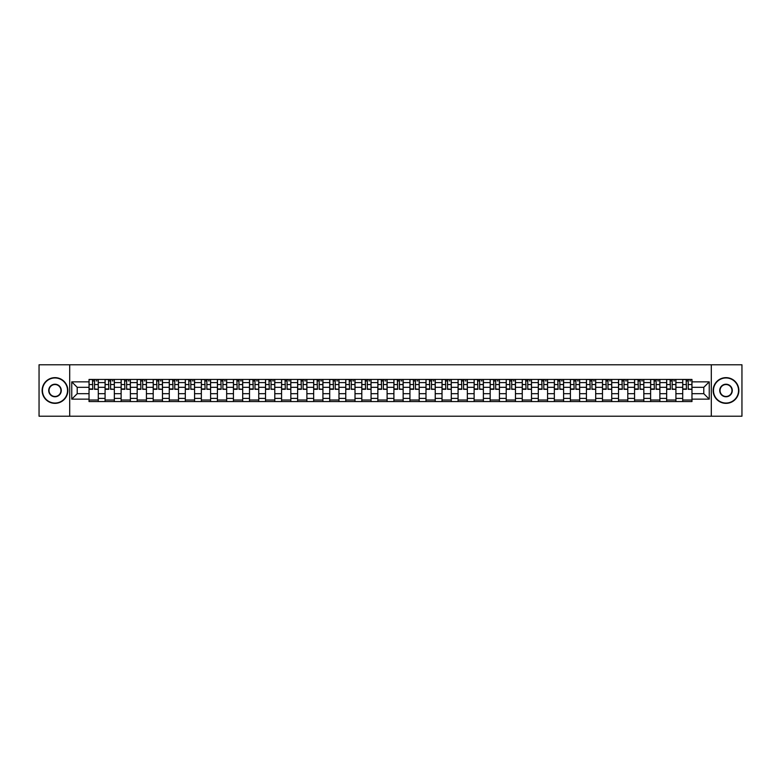 <?xml version="1.0" encoding="UTF-8"?>
<svg xmlns="http://www.w3.org/2000/svg" width="781" height="781" viewBox="0 0 781 781"><rect width="100%" height="100%" fill="white"/><g stroke="black" fill="none" stroke-linecap="round" stroke-linejoin="round"><path stroke-width="1.17" d="M711.296 416.214L741.95 416.214L741.95 364.786L39.05 364.786L39.05 416.214L711.296 416.214L711.296 364.786M105.084 401.561L105.084 382.583L98.289 382.583L98.289 401.561M98.289 382.583L98.289 379.439M105.084 382.583L105.084 379.439M114.338 379.439L114.338 401.561M121.123 401.561L121.123 379.439M130.388 379.439L130.388 401.561M137.173 401.561L137.173 379.439M146.428 379.439L146.428 401.561M153.213 401.561L153.213 379.439M162.477 379.439L162.477 401.561M169.262 401.561L169.262 379.439M178.517 379.439L178.517 401.561M185.312 401.561L185.312 379.439M194.567 379.439L194.567 401.561M201.352 401.561L201.352 379.439M210.606 379.439L210.606 401.561M217.401 401.561L217.401 379.439M226.656 379.439L226.656 401.561M233.441 401.561L233.441 379.439M242.696 379.439L242.696 401.561M249.49 401.561L249.49 379.439M258.745 379.439L258.745 401.561M265.53 401.561L265.53 379.439M274.785 379.439L274.785 401.561M281.58 401.561L281.58 379.439M290.835 379.439L290.835 401.561M297.62 401.561L297.62 379.439M306.884 379.439L306.884 401.561M313.669 401.561L313.669 379.439M322.924 379.439L322.924 401.561M329.709 401.561L329.709 379.439M338.974 379.439L338.974 401.561M345.758 401.561L345.758 379.439M355.013 379.439L355.013 401.561M361.808 401.561L361.808 379.439M371.063 379.439L371.063 401.561M377.848 401.561L377.848 379.439M387.103 379.439L387.103 401.561M393.897 401.561L393.897 379.439M403.152 379.439L403.152 401.561M409.937 401.561L409.937 379.439M419.192 379.439L419.192 401.561M425.987 401.561L425.987 379.439M435.242 379.439L435.242 401.561M442.026 401.561L442.026 379.439M451.291 379.439L451.291 401.561M458.076 401.561L458.076 379.439M467.331 379.439L467.331 401.561M474.116 401.561L474.116 379.439M483.38 379.439L483.38 401.561M490.165 401.561L490.165 379.439M499.42 379.439L499.42 401.561M506.215 401.561L506.215 379.439M515.47 379.439L515.47 401.561M522.255 401.561L522.255 379.439M531.51 379.439L531.51 401.561M538.304 401.561L538.304 379.439M547.559 379.439L547.559 401.561M554.344 401.561L554.344 379.439M563.599 379.439L563.599 401.561M570.394 401.561L570.394 379.439M579.648 379.439L579.648 401.561M586.433 401.561L586.433 379.439M595.688 379.439L595.688 401.561M602.483 401.561L602.483 379.439M611.738 379.439L611.738 401.561M618.523 401.561L618.523 379.439M627.787 379.439L627.787 401.561M634.572 401.561L634.572 379.439M643.827 379.439L643.827 401.561M650.612 401.561L650.612 379.439M659.877 379.439L659.877 401.561M666.662 401.561L666.662 379.439M675.916 379.439L675.916 401.561M682.711 401.561L682.711 379.439M682.711 393.692L675.916 393.692M666.662 393.692L659.877 393.692M650.612 393.692L643.827 393.692M634.572 393.692L627.787 393.692M618.523 393.692L611.738 393.692M602.483 393.692L595.688 393.692M586.433 393.692L579.648 393.692M570.394 393.692L563.599 393.692M554.344 393.692L547.559 393.692M538.304 393.692L531.51 393.692M522.255 393.692L515.47 393.692M506.215 393.692L499.42 393.692M490.165 393.692L483.38 393.692M474.116 393.692L467.331 393.692M458.076 393.692L451.291 393.692M442.026 393.692L435.242 393.692M425.987 393.692L419.192 393.692M409.937 393.692L403.152 393.692M393.897 393.692L387.103 393.692M377.848 393.692L371.063 393.692M361.808 393.692L355.013 393.692M345.758 393.692L338.974 393.692M329.709 393.692L322.924 393.692M313.669 393.692L306.884 393.692M297.62 393.692L290.835 393.692M281.58 393.692L274.785 393.692M265.53 393.692L258.745 393.692M249.49 393.692L242.696 393.692M233.441 393.692L226.656 393.692M217.401 393.692L210.606 393.692M201.352 393.692L194.567 393.692M185.312 393.692L178.517 393.692M169.262 393.692L162.477 393.692M153.213 393.692L146.428 393.692M137.173 393.692L130.388 393.692M121.123 393.692L114.338 393.692M105.084 393.692L98.289 393.692M682.711 387.308L675.916 387.308M666.662 387.308L659.877 387.308M650.612 387.308L643.827 387.308M634.572 387.308L627.787 387.308M618.523 387.308L611.738 387.308M602.483 387.308L595.688 387.308M586.433 387.308L579.648 387.308M570.394 387.308L563.599 387.308M554.344 387.308L547.559 387.308M538.304 387.308L531.51 387.308M522.255 387.308L515.47 387.308M506.215 387.308L499.42 387.308M490.165 387.308L483.38 387.308M474.116 387.308L467.331 387.308M458.076 387.308L451.291 387.308M442.026 387.308L435.242 387.308M425.987 387.308L419.192 387.308M409.937 387.308L403.152 387.308M393.897 387.308L387.103 387.308M377.848 387.308L371.063 387.308M361.808 387.308L355.013 387.308M345.758 387.308L338.974 387.308M329.709 387.308L322.924 387.308M313.669 387.308L306.884 387.308M297.62 387.308L290.835 387.308M281.58 387.308L274.785 387.308M265.53 387.308L258.745 387.308M249.49 387.308L242.696 387.308M233.441 387.308L226.656 387.308M217.401 387.308L210.606 387.308M201.352 387.308L194.567 387.308M185.312 387.308L178.517 387.308M169.262 387.308L162.477 387.308M153.213 387.308L146.428 387.308M137.173 387.308L130.388 387.308M121.123 387.308L114.338 387.308M105.084 387.308L98.289 387.308M77.212 393.692L89.034 393.692L89.034 387.308L77.212 387.308L77.212 393.692L71.754 399.14L71.754 381.86L89.034 381.86L89.034 387.308M691.966 387.308L691.966 393.692L703.788 393.692L703.788 387.308L691.966 387.308L691.966 379.439L89.034 379.439L89.034 381.86M691.966 381.86L709.246 381.86L709.246 399.14L691.966 399.14L691.966 393.692M89.034 393.692L89.034 401.561L691.966 401.561L691.966 399.14M89.034 399.14L71.754 399.14M69.704 416.214L69.704 364.786M98.289 400.018L89.034 400.018M92.793 380.982L94.54 380.982M114.338 400.018L105.084 400.018M108.832 380.982L110.58 380.982M130.388 400.018L121.123 400.018M124.882 380.982L126.629 380.982M146.428 400.018L137.173 400.018M140.922 380.982L142.679 380.982M162.477 400.018L153.213 400.018M156.971 380.982L158.719 380.982M178.517 400.018L169.262 400.018M173.021 380.982L174.768 380.982M194.567 400.018L185.312 400.018M189.061 380.982L190.808 380.982M210.606 400.018L201.352 400.018M205.11 380.982L206.858 380.982M226.656 400.018L217.401 400.018M221.15 380.982L222.897 380.982M242.696 400.018L233.441 400.018M237.199 380.982L238.947 380.982M258.745 400.018L249.49 400.018M253.239 380.982L254.987 380.982M274.785 400.018L265.53 400.018M269.289 380.982L271.036 380.982M290.835 400.018L281.58 400.018M285.329 380.982L287.076 380.982M306.884 400.018L297.62 400.018M301.378 380.982L303.126 380.982M322.924 400.018L313.669 400.018M317.418 380.982L319.175 380.982M338.974 400.018L329.709 400.018M333.467 380.982L335.215 380.982M355.013 400.018L345.758 400.018M349.517 380.982L351.265 380.982M371.063 400.018L361.808 400.018M365.557 380.982L367.304 380.982M387.103 400.018L377.848 400.018M381.606 380.982L383.354 380.982M403.152 400.018L393.897 400.018M397.646 380.982L399.394 380.982M419.192 400.018L409.937 400.018M413.696 380.982L415.443 380.982M435.242 400.018L425.987 400.018M429.735 380.982L431.483 380.982M451.291 400.018L442.026 400.018M445.785 380.982L447.533 380.982M467.331 400.018L458.076 400.018M461.825 380.982L463.582 380.982M483.38 400.018L474.116 400.018M477.874 380.982L479.622 380.982M499.42 400.018L490.165 400.018M493.924 380.982L495.671 380.982M515.47 400.018L506.215 400.018M509.964 380.982L511.711 380.982M531.51 400.018L522.255 400.018M526.013 380.982L527.761 380.982M547.559 400.018L538.304 400.018M542.053 380.982L543.801 380.982M563.599 400.018L554.344 400.018M558.103 380.982L559.85 380.982M579.648 400.018L570.394 400.018M574.142 380.982L575.89 380.982M595.688 400.018L586.433 400.018M590.192 380.982L591.939 380.982M611.738 400.018L602.483 400.018M606.232 380.982L607.979 380.982M627.787 400.018L618.523 400.018M622.281 380.982L624.029 380.982M643.827 400.018L634.572 400.018M638.321 380.982L640.078 380.982M659.877 400.018L650.612 400.018M654.371 380.982L656.118 380.982M675.916 400.018L666.662 400.018M670.42 380.982L672.168 380.982M691.966 400.018L682.711 400.018M686.46 380.982L688.207 380.982M71.754 381.86L77.212 387.308M703.788 393.692L709.246 399.14M703.788 387.308L709.246 381.86M94.54 388.967L98.24 389.319L94.54 389.319L94.54 379.546L98.24 379.546L96.19 379.546M98.24 388.967L98.24 379.546M92.793 380.884L94.54 380.884M96.19 380.884L96.903 380.884M91.143 379.546L89.093 379.546L89.093 389.319L92.793 389.319L92.48 379.546M89.093 379.546L94.852 379.546M110.58 388.967L114.29 389.319L110.58 389.319L110.58 379.546L114.29 379.546L112.23 379.546M114.29 388.967L114.29 379.546M108.832 380.884L110.58 380.884M112.23 380.884L112.952 380.884M107.192 379.546L105.132 379.546L105.132 389.319L108.832 389.319L108.53 379.546M105.132 379.546L110.892 379.546M126.629 388.967L130.329 389.319L126.629 389.319L126.629 379.546L130.329 379.546L128.279 379.546M130.329 388.967L130.329 379.546M124.882 380.884L126.629 380.884M128.279 380.884L128.992 380.884M123.232 379.546L121.182 379.546L121.182 389.319L124.882 389.319L124.569 379.546M121.182 379.546L126.942 379.546M54.992 403.045A12.545 12.545 0 0 0 67.537 390.5A12.545 12.545 0 0 0 54.992 377.955A12.545 12.545 0 0 0 42.447 390.5A12.545 12.545 0 0 0 54.992 403.045M54.992 377.643A12.857 12.857 0 0 1 67.849 390.5A12.857 12.857 0 0 1 54.992 403.357A12.857 12.857 0 0 1 42.135 390.5A12.857 12.857 0 0 1 54.992 377.643M54.992 396.777A6.277 6.277 0 0 1 48.715 390.5A6.277 6.277 0 0 1 54.992 384.223A6.277 6.277 0 0 1 61.269 390.5A6.277 6.277 0 0 1 54.992 396.777M54.992 384.535A5.965 5.965 0 0 0 49.027 390.5A5.965 5.965 0 0 0 54.992 396.465A5.965 5.965 0 0 0 60.957 390.5A5.965 5.965 0 0 0 54.992 384.535M726.008 403.045A12.545 12.545 0 0 0 738.553 390.5A12.545 12.545 0 0 0 726.008 377.955A12.545 12.545 0 0 0 713.463 390.5A12.545 12.545 0 0 0 726.008 403.045M726.008 377.643A12.857 12.857 0 0 1 738.865 390.5A12.857 12.857 0 0 1 726.008 403.357A12.857 12.857 0 0 1 713.151 390.5A12.857 12.857 0 0 1 726.008 377.643M726.008 396.777A6.277 6.277 0 0 1 719.731 390.5A6.277 6.277 0 0 1 726.008 384.223A6.277 6.277 0 0 1 732.285 390.5A6.277 6.277 0 0 1 726.008 396.777M726.008 384.535A5.965 5.965 0 0 0 720.043 390.5A5.965 5.965 0 0 0 726.008 396.465A5.965 5.965 0 0 0 731.973 390.5A5.965 5.965 0 0 0 726.008 384.535M142.679 388.967L146.379 389.319L142.679 389.319L142.679 379.546L146.379 379.546L144.319 379.546M146.379 388.967L146.379 379.546M140.922 380.884L142.679 380.884M144.319 380.884L145.041 380.884M139.282 379.546L137.222 379.546L137.222 389.319L140.922 389.319L140.619 379.546M137.222 379.546L142.982 379.546M158.719 388.967L162.419 389.319L158.719 389.319L158.719 379.546L162.419 379.546L160.369 379.546M162.419 388.967L162.419 379.546M156.971 380.884L158.719 380.884M160.369 380.884L161.081 380.884M155.321 379.546L153.271 379.546L153.271 389.319L156.971 389.319L156.659 379.546M153.271 379.546L159.031 379.546M174.768 388.967L178.468 389.319L174.768 389.319L174.768 379.546L178.468 379.546L176.408 379.546M178.468 388.967L178.468 379.546M173.021 380.884L174.768 380.884M176.408 380.884L177.131 380.884M171.371 379.546L169.311 379.546L169.311 389.319L173.021 389.319L172.708 379.546M169.311 379.546L175.071 379.546M190.808 388.967L194.508 389.319L190.808 389.319L190.808 379.546L194.508 379.546L192.458 379.546M194.508 388.967L194.508 379.546M189.061 380.884L190.808 380.884M192.458 380.884L193.18 380.884M187.42 379.546L185.361 379.546L185.361 389.319L189.061 389.319L188.758 379.546M185.361 379.546L191.12 379.546M206.858 388.967L210.558 389.319L206.858 389.319L206.858 379.546L210.558 379.546L208.498 379.546M210.558 388.967L210.558 379.546M205.11 380.884L206.858 380.884M208.498 380.884L209.22 380.884M203.46 379.546L201.4 379.546L201.4 389.319L205.11 389.319L204.798 379.546M201.4 379.546L207.16 379.546M222.897 388.967L226.607 389.319L222.897 389.319L222.897 379.546L226.607 379.546L224.547 379.546M226.607 388.967L226.607 379.546M221.15 380.884L222.897 380.884M224.547 380.884L225.27 380.884M219.51 379.546L217.45 379.546L217.45 389.319L221.15 389.319L220.847 379.546M217.45 379.546L223.21 379.546M238.947 388.967L242.647 389.319L238.947 389.319L238.947 379.546L242.647 379.546L240.587 379.546M242.647 388.967L242.647 379.546M237.199 380.884L238.947 380.884M240.587 380.884L241.309 380.884M235.55 379.546L233.49 379.546L233.49 389.319L237.199 389.319L236.887 379.546M233.49 379.546L239.25 379.546M254.987 388.967L258.696 389.319L254.987 389.319L254.987 379.546L258.696 379.546L256.637 379.546M258.696 388.967L258.696 379.546M253.239 380.884L254.987 380.884M256.637 380.884L257.359 380.884M251.599 379.546L249.539 379.546L249.539 389.319L253.239 389.319L252.937 379.546M249.539 379.546L255.299 379.546M271.036 388.967L274.736 389.319L271.036 389.319L271.036 379.546L274.736 379.546L272.686 379.546M274.736 388.967L274.736 379.546M269.289 380.884L271.036 380.884M272.686 380.884L273.399 380.884M267.639 379.546L265.589 379.546L265.589 389.319L269.289 389.319L268.976 379.546M265.589 379.546L271.349 379.546M287.076 388.967L290.786 389.319L287.076 389.319L287.076 379.546L290.786 379.546L288.726 379.546M290.786 388.967L290.786 379.546M285.329 380.884L287.076 380.884M288.726 380.884L289.448 380.884M283.688 379.546L281.629 379.546L281.629 389.319L285.329 389.319L285.026 379.546M281.629 379.546L287.388 379.546M303.126 388.967L306.826 389.319L303.126 389.319L303.126 379.546L306.826 379.546L304.775 379.546M306.826 388.967L306.826 379.546M301.378 380.884L303.126 380.884M304.775 380.884L305.488 380.884M299.728 379.546L297.678 379.546L297.678 389.319L301.378 389.319L301.066 379.546M297.678 379.546L303.438 379.546M319.175 388.967L322.875 389.319L319.175 389.319L319.175 379.546L322.875 379.546L320.815 379.546M322.875 388.967L322.875 379.546M317.418 380.884L319.175 380.884M320.815 380.884L321.538 380.884M315.778 379.546L313.718 379.546L313.718 389.319L317.418 389.319L317.115 379.546M313.718 379.546L319.478 379.546M335.215 388.967L338.915 389.319L335.215 389.319L335.215 379.546L338.915 379.546L336.865 379.546M338.915 388.967L338.915 379.546M333.467 380.884L335.215 380.884M336.865 380.884L337.577 380.884M331.818 379.546L329.767 379.546L329.767 389.319L333.467 389.319L333.155 379.546M329.767 379.546L335.527 379.546M351.265 388.967L354.964 389.319L351.265 389.319L351.265 379.546L354.964 379.546L352.905 379.546M354.964 388.967L354.964 379.546M349.517 380.884L351.265 380.884M352.905 380.884L353.627 380.884M347.867 379.546L345.807 379.546L345.807 389.319L349.517 389.319L349.205 379.546M345.807 379.546L351.567 379.546M367.304 388.967L371.014 389.319L367.304 389.319L367.304 379.546L371.014 379.546L368.954 379.546M371.014 388.967L371.014 379.546M365.557 380.884L367.304 380.884M368.954 380.884L369.677 380.884M363.917 379.546L361.857 379.546L361.857 389.319L365.557 389.319L365.254 379.546M361.857 379.546L367.617 379.546M383.354 388.967L387.054 389.319L383.354 389.319L383.354 379.546L387.054 379.546L384.994 379.546M387.054 388.967L387.054 379.546M381.606 380.884L383.354 380.884M384.994 380.884L385.716 380.884M379.956 379.546L377.897 379.546L377.897 389.319L381.606 389.319L381.294 379.546M377.897 379.546L383.656 379.546M399.394 388.967L403.103 389.319L399.394 389.319L399.394 379.546L403.103 379.546L401.043 379.546M403.103 388.967L403.103 379.546M397.646 380.884L399.394 380.884M401.043 380.884L401.766 380.884M396.006 379.546L393.946 379.546L393.946 389.319L397.646 389.319L397.344 379.546M393.946 379.546L399.706 379.546M415.443 388.967L419.143 389.319L415.443 389.319L415.443 379.546L419.143 379.546L417.083 379.546M419.143 388.967L419.143 379.546M413.696 380.884L415.443 380.884M417.083 380.884L417.806 380.884M412.046 379.546L409.986 379.546L409.986 389.319L413.696 389.319L413.383 379.546M409.986 379.546L415.746 379.546M431.483 388.967L435.193 389.319L431.483 389.319L431.483 379.546L435.193 379.546L433.133 379.546M435.193 388.967L435.193 379.546M429.735 380.884L431.483 380.884M433.133 380.884L433.855 380.884M428.095 379.546L426.035 379.546L426.035 389.319L429.735 389.319L429.433 379.546M426.035 379.546L431.795 379.546M447.533 388.967L451.233 389.319L447.533 389.319L447.533 379.546L451.233 379.546L449.182 379.546M451.233 388.967L451.233 379.546M445.785 380.884L447.533 380.884M449.182 380.884L449.895 380.884M444.135 379.546L442.085 379.546L442.085 389.319L445.785 389.319L445.473 379.546M442.085 379.546L447.845 379.546M463.582 388.967L467.282 389.319L463.582 389.319L463.582 379.546L467.282 379.546L465.222 379.546M467.282 388.967L467.282 379.546M461.825 380.884L463.582 380.884M465.222 380.884L465.945 380.884M460.185 379.546L458.125 379.546L458.125 389.319L461.825 389.319L461.522 379.546M458.125 379.546L463.885 379.546M479.622 388.967L483.322 389.319L479.622 389.319L479.622 379.546L483.322 379.546L481.272 379.546M483.322 388.967L483.322 379.546M477.874 380.884L479.622 380.884M481.272 380.884L481.984 380.884M476.225 379.546L474.174 379.546L474.174 389.319L477.874 389.319L477.562 379.546M474.174 379.546L479.934 379.546M495.671 388.967L499.371 389.319L495.671 389.319L495.671 379.546L499.371 379.546L497.312 379.546M499.371 388.967L499.371 379.546M493.924 380.884L495.671 380.884M497.312 380.884L498.034 380.884M492.274 379.546L490.214 379.546L490.214 389.319L493.924 389.319L493.612 379.546M490.214 379.546L495.974 379.546M511.711 388.967L515.411 389.319L511.711 389.319L511.711 379.546L515.411 379.546L513.361 379.546M515.411 388.967L515.411 379.546M509.964 380.884L511.711 380.884M513.361 380.884L514.074 380.884M508.314 379.546L506.264 379.546L506.264 389.319L509.964 389.319L509.651 379.546M506.264 379.546L512.024 379.546M527.761 388.967L531.461 389.319L527.761 389.319L527.761 379.546L531.461 379.546L529.401 379.546M531.461 388.967L531.461 379.546M526.013 380.884L527.761 380.884M529.401 380.884L530.123 380.884M524.363 379.546L522.304 379.546L522.304 389.319L526.013 389.319L525.701 379.546M522.304 379.546L528.063 379.546M543.801 388.967L547.51 389.319L543.801 389.319L543.801 379.546L547.51 379.546L545.45 379.546M547.51 388.967L547.51 379.546M542.053 380.884L543.801 380.884M545.45 380.884L546.173 380.884M540.413 379.546L538.353 379.546L538.353 389.319L542.053 389.319L541.75 379.546M538.353 379.546L544.113 379.546M559.85 388.967L563.55 389.319L559.85 389.319L559.85 379.546L563.55 379.546L561.49 379.546M563.55 388.967L563.55 379.546M558.103 380.884L559.85 380.884M561.49 380.884L562.213 380.884M556.453 379.546L554.393 379.546L554.393 389.319L558.103 389.319L557.79 379.546M554.393 379.546L560.153 379.546M575.89 388.967L579.6 389.319L575.89 389.319L575.89 379.546L579.6 379.546L577.54 379.546M579.6 388.967L579.6 379.546M574.142 380.884L575.89 380.884M577.54 380.884L578.262 380.884M572.502 379.546L570.442 379.546L570.442 389.319L574.142 389.319L573.84 379.546M570.442 379.546L576.202 379.546M591.939 388.967L595.639 389.319L591.939 389.319L591.939 379.546L595.639 379.546L593.58 379.546M595.639 388.967L595.639 379.546M590.192 380.884L591.939 380.884M593.58 380.884L594.302 380.884M588.542 379.546L586.492 379.546L586.492 389.319L590.192 389.319L589.88 379.546M586.492 379.546L592.242 379.546M607.979 388.967L611.689 389.319L607.979 389.319L607.979 379.546L611.689 379.546L609.629 379.546M611.689 388.967L611.689 379.546M606.232 380.884L607.979 380.884M609.629 380.884L610.351 380.884M604.592 379.546L602.532 379.546L602.532 389.319L606.232 389.319L605.929 379.546M602.532 379.546L608.292 379.546M624.029 388.967L627.729 389.319L624.029 389.319L624.029 379.546L627.729 379.546L625.679 379.546M627.729 388.967L627.729 379.546M622.281 380.884L624.029 380.884M625.679 380.884L626.391 380.884M620.631 379.546L618.581 379.546L618.581 389.319L622.281 389.319L621.969 379.546M618.581 379.546L624.341 379.546M640.078 388.967L643.778 389.319L640.078 389.319L640.078 379.546L643.778 379.546L641.718 379.546M643.778 388.967L643.778 379.546M638.321 380.884L640.078 380.884M641.718 380.884L642.441 380.884M636.681 379.546L634.621 379.546L634.621 389.319L638.321 389.319L638.018 379.546M634.621 379.546L640.381 379.546M656.118 388.967L659.818 389.319L656.118 389.319L656.118 379.546L659.818 379.546L657.768 379.546M659.818 388.967L659.818 379.546M654.371 380.884L656.118 380.884M657.768 380.884L658.481 380.884M652.721 379.546L650.671 379.546L650.671 389.319L654.371 389.319L654.058 379.546M650.671 379.546L656.43 379.546M672.168 388.967L675.868 389.319L672.168 389.319L672.168 379.546L675.868 379.546L673.808 379.546M675.868 388.967L675.868 379.546M670.42 380.884L672.168 380.884M673.808 380.884L674.53 380.884M668.77 379.546L666.71 379.546L666.71 389.319L670.42 389.319L670.108 379.546M666.71 379.546L672.47 379.546M688.207 388.967L691.907 389.319L688.207 389.319L688.207 379.546L691.907 379.546L689.857 379.546M691.907 388.967L691.907 379.546M686.46 380.884L688.207 380.884M689.857 380.884L690.57 380.884M684.81 379.546L682.76 379.546L682.76 389.319L686.46 389.319L686.148 379.546M682.76 379.546L688.52 379.546M666.662 382.583L659.877 382.583M650.612 382.583L643.827 382.583M634.572 382.583L627.787 382.583M618.523 382.583L611.738 382.583M602.483 382.583L595.688 382.583M586.433 382.583L579.648 382.583M570.394 382.583L563.599 382.583M554.344 382.583L547.559 382.583M538.304 382.583L531.51 382.583M522.255 382.583L515.47 382.583M506.215 382.583L499.42 382.583M490.165 382.583L483.38 382.583M474.116 382.583L467.331 382.583M458.076 382.583L451.291 382.583M442.026 382.583L435.242 382.583M425.987 382.583L419.192 382.583M409.937 382.583L403.152 382.583M393.897 382.583L387.103 382.583M377.848 382.583L371.063 382.583M361.808 382.583L355.013 382.583M345.758 382.583L338.974 382.583M329.709 382.583L322.924 382.583M313.669 382.583L306.884 382.583M297.62 382.583L290.835 382.583M281.58 382.583L274.785 382.583M265.53 382.583L258.745 382.583M249.49 382.583L242.696 382.583M233.441 382.583L226.656 382.583M217.401 382.583L210.606 382.583M201.352 382.583L194.567 382.583M185.312 382.583L178.517 382.583M169.262 382.583L162.477 382.583M153.213 382.583L146.428 382.583M137.173 382.583L130.388 382.583M121.123 382.583L114.338 382.583M682.711 382.583L675.916 382.583M666.662 398.417L659.877 398.417M650.612 398.417L643.827 398.417M634.572 398.417L627.787 398.417M618.523 398.417L611.738 398.417M602.483 398.417L595.688 398.417M586.433 398.417L579.648 398.417M570.394 398.417L563.599 398.417M554.344 398.417L547.559 398.417M538.304 398.417L531.51 398.417M522.255 398.417L515.47 398.417M506.215 398.417L499.42 398.417M490.165 398.417L483.38 398.417M474.116 398.417L467.331 398.417M458.076 398.417L451.291 398.417M442.026 398.417L435.242 398.417M425.987 398.417L419.192 398.417M409.937 398.417L403.152 398.417M393.897 398.417L387.103 398.417M377.848 398.417L371.063 398.417M361.808 398.417L355.013 398.417M345.758 398.417L338.974 398.417M329.709 398.417L322.924 398.417M313.669 398.417L306.884 398.417M297.62 398.417L290.835 398.417M281.58 398.417L274.785 398.417M265.53 398.417L258.745 398.417M249.49 398.417L242.696 398.417M233.441 398.417L226.656 398.417M217.401 398.417L210.606 398.417M201.352 398.417L194.567 398.417M185.312 398.417L178.517 398.417M169.262 398.417L162.477 398.417M153.213 398.417L146.428 398.417M137.173 398.417L130.388 398.417M121.123 398.417L114.338 398.417M105.084 398.417L98.289 398.417M682.711 398.417L675.916 398.417M94.54 384.545L98.24 384.545M89.093 388.967L92.793 388.967M89.093 384.545L92.793 384.545M110.58 384.545L114.29 384.545M105.132 388.967L108.832 388.967M105.132 384.545L108.832 384.545M126.629 384.545L130.329 384.545M121.182 388.967L124.882 388.967M121.182 384.545L124.882 384.545M142.679 384.545L146.379 384.545M137.222 388.967L140.922 388.967M137.222 384.545L140.922 384.545M158.719 384.545L162.419 384.545M153.271 388.967L156.971 388.967M153.271 384.545L156.971 384.545M174.768 384.545L178.468 384.545M169.311 388.967L173.021 388.967M169.311 384.545L173.021 384.545M190.808 384.545L194.508 384.545M185.361 388.967L189.061 388.967M185.361 384.545L189.061 384.545M206.858 384.545L210.558 384.545M201.4 388.967L205.11 388.967M201.4 384.545L205.11 384.545M222.897 384.545L226.607 384.545M217.45 388.967L221.15 388.967M217.45 384.545L221.15 384.545M238.947 384.545L242.647 384.545M233.49 388.967L237.199 388.967M233.49 384.545L237.199 384.545M254.987 384.545L258.696 384.545M249.539 388.967L253.239 388.967M249.539 384.545L253.239 384.545M271.036 384.545L274.736 384.545M265.589 388.967L269.289 388.967M265.589 384.545L269.289 384.545M287.076 384.545L290.786 384.545M281.629 388.967L285.329 388.967M281.629 384.545L285.329 384.545M303.126 384.545L306.826 384.545M297.678 388.967L301.378 388.967M297.678 384.545L301.378 384.545M319.175 384.545L322.875 384.545M313.718 388.967L317.418 388.967M313.718 384.545L317.418 384.545M335.215 384.545L338.915 384.545M329.767 388.967L333.467 388.967M329.767 384.545L333.467 384.545M351.265 384.545L354.964 384.545M345.807 388.967L349.517 388.967M345.807 384.545L349.517 384.545M367.304 384.545L371.014 384.545M361.857 388.967L365.557 388.967M361.857 384.545L365.557 384.545M383.354 384.545L387.054 384.545M377.897 388.967L381.606 388.967M377.897 384.545L381.606 384.545M399.394 384.545L403.103 384.545M393.946 388.967L397.646 388.967M393.946 384.545L397.646 384.545M415.443 384.545L419.143 384.545M409.986 388.967L413.696 388.967M409.986 384.545L413.696 384.545M431.483 384.545L435.193 384.545M426.035 388.967L429.735 388.967M426.035 384.545L429.735 384.545M447.533 384.545L451.233 384.545M442.085 388.967L445.785 388.967M442.085 384.545L445.785 384.545M463.582 384.545L467.282 384.545M458.125 388.967L461.825 388.967M458.125 384.545L461.825 384.545M479.622 384.545L483.322 384.545M474.174 388.967L477.874 388.967M474.174 384.545L477.874 384.545M495.671 384.545L499.371 384.545M490.214 388.967L493.924 388.967M490.214 384.545L493.924 384.545M511.711 384.545L515.411 384.545M506.264 388.967L509.964 388.967M506.264 384.545L509.964 384.545M527.761 384.545L531.461 384.545M522.304 388.967L526.013 388.967M522.304 384.545L526.013 384.545M543.801 384.545L547.51 384.545M538.353 388.967L542.053 388.967M538.353 384.545L542.053 384.545M559.85 384.545L563.55 384.545M554.393 388.967L558.103 388.967M554.393 384.545L558.103 384.545M575.89 384.545L579.6 384.545M570.442 388.967L574.142 388.967M570.442 384.545L574.142 384.545M591.939 384.545L595.639 384.545M586.492 388.967L590.192 388.967M586.492 384.545L590.192 384.545M607.979 384.545L611.689 384.545M602.532 388.967L606.232 388.967M602.532 384.545L606.232 384.545M624.029 384.545L627.729 384.545M618.581 388.967L622.281 388.967M618.581 384.545L622.281 384.545M640.078 384.545L643.778 384.545M634.621 388.967L638.321 388.967M634.621 384.545L638.321 384.545M656.118 384.545L659.818 384.545M650.671 388.967L654.371 388.967M650.671 384.545L654.371 384.545M672.168 384.545L675.868 384.545M666.71 388.967L670.42 388.967M666.71 384.545L670.42 384.545M688.207 384.545L691.907 384.545M682.76 388.967L686.46 388.967M682.76 384.545L686.46 384.545"/></g></svg>
